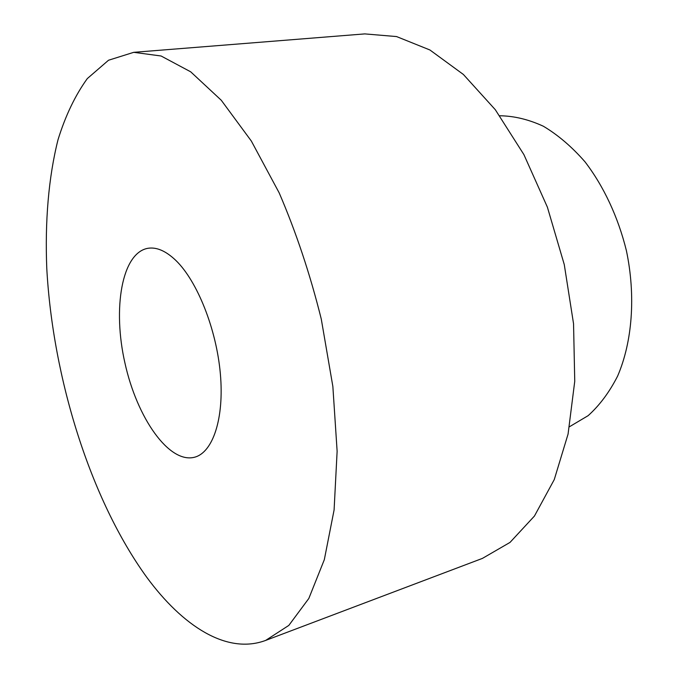 <?xml version="1.0" encoding="UTF-8"?>
<svg xmlns="http://www.w3.org/2000/svg" width="678" height="678" viewBox="0 0 678 678"><rect width="100%" height="100%" fill="white"/><g stroke="black" fill="none" stroke-linecap="round" stroke-linejoin="round"><path stroke-width="1.02" d="M175.772 260.36C165.813 250.877 156.474 246.86 147.77 248.317C121.752 253.064 112.48 308.507 124.964 363.137C137.007 417.86 169.068 464.032 194.628 457.209C212.867 452.455 224.367 418.496 220.35 373.705C216.418 328.974 197.188 280.955 175.772 260.36M146.524 576.953C90.513 499.483 52.85 378.477 46.782 268.53C44.901 221.621 48.494 177.551 58.037 139.651C65.469 115.658 75.233 95.301 87.309 78.58L108.522 60.24L133.736 52.325L161.11 56.003L190.696 71.817L221.282 100.268L251.335 141.041L279.158 192.832C296.083 232.122 310.126 274.217 321.279 319.101L332.856 386.426L337.127 451.26L334.093 509.975L324.321 559.681L308.821 598.471L288.828 625.404L265.64 640.422C226.918 654.872 182.67 626.243 146.524 576.953M133.736 52.325L364.781 33.9L396.562 36.57L429.903 49.977L463.388 74.47L495.321 109.726L523.908 154.618L547.383 207.146L564.274 264.598L573.546 323.753L574.749 381.282L568.071 434.073L554.257 479.6L534.442 516.043L510.017 542.408L482.431 558.392L265.64 640.422M499.788 115.769C514.068 115.946 528.594 119.438 543.375 126.244C558.019 134.981 571.885 146.829 584.97 161.788C603.666 186.179 618.133 217.036 626.404 250.665C635.896 295.896 632.362 341.814 617.633 376.053C609.446 392.138 599.615 405.334 588.148 415.648L569.528 426.708"/></g></svg>
